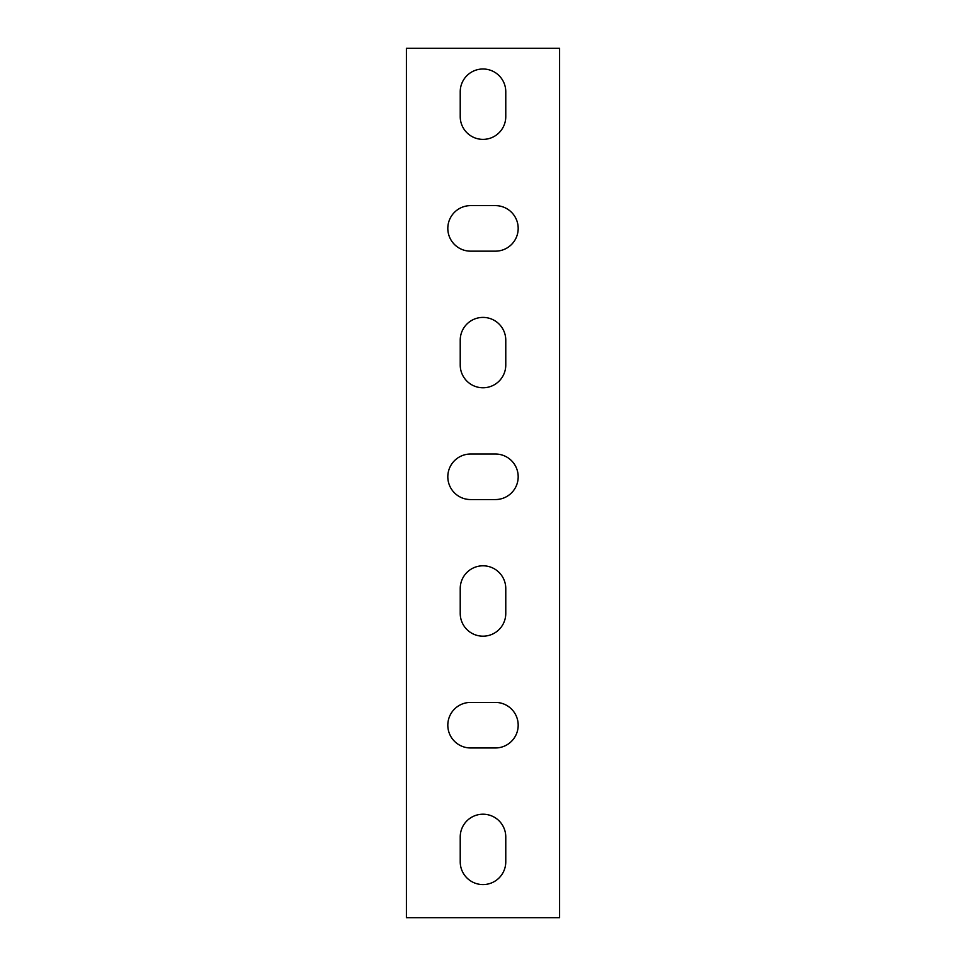 <?xml version="1.0" encoding="UTF-8"?>
<svg xmlns="http://www.w3.org/2000/svg" width="966" height="966" viewBox="0 0 966 966"><rect width="100%" height="100%" fill="white"/><g stroke="black" fill="none" stroke-linecap="round" stroke-linejoin="round"><path stroke-width="1.45" d="M559.592 917.7L559.592 48.3L406.408 48.3L406.408 917.7L559.592 917.7M460.227 91.77A22.773 22.773 0 0 1 483 68.997A22.773 22.773 0 0 1 505.773 91.77L505.773 116.608A22.773 22.773 0 0 1 483 139.382A22.773 22.773 0 0 1 460.227 116.608L460.227 91.77M460.227 340.165A22.773 22.773 0 0 1 483 317.403A22.773 22.773 0 0 1 505.773 340.165L505.773 365.015A22.773 22.773 0 0 1 483 387.777A22.773 22.773 0 0 1 460.227 365.015L460.227 340.165M460.227 588.572A22.773 22.773 0 0 1 483 565.798A22.773 22.773 0 0 1 505.773 588.572L505.773 613.41A22.773 22.773 0 0 1 483 636.183A22.773 22.773 0 0 1 460.227 613.41L460.227 588.572M460.227 836.967A22.773 22.773 0 0 1 483 814.205A22.773 22.773 0 0 1 505.773 836.967L505.773 861.805A22.773 22.773 0 0 1 483 884.578A22.773 22.773 0 0 1 460.227 861.805L460.227 836.967M495.425 702.415A22.773 22.773 0 0 1 518.187 725.188A22.773 22.773 0 0 1 495.425 747.962L470.575 747.962A22.773 22.773 0 0 1 447.813 725.188A22.773 22.773 0 0 1 470.575 702.415L495.425 702.415M495.425 454.02A22.773 22.773 0 0 1 518.187 476.793A22.773 22.773 0 0 1 495.425 499.555L470.575 499.555A22.773 22.773 0 0 1 447.813 476.793A22.773 22.773 0 0 1 470.575 454.02L495.425 454.02M495.425 205.625A22.773 22.773 0 0 1 518.187 228.387A22.773 22.773 0 0 1 495.425 251.16L470.575 251.16A22.773 22.773 0 0 1 447.813 228.387A22.773 22.773 0 0 1 470.575 205.625L495.425 205.625"/></g></svg>
